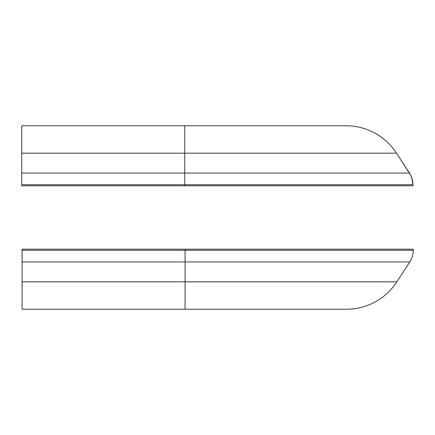 <?xml version="1.0" encoding="UTF-8"?>
<svg xmlns="http://www.w3.org/2000/svg" width="435" height="435" viewBox="0 0 435 435"><rect width="100%" height="100%" fill="white"/><g stroke="black" fill="none" stroke-linecap="round" stroke-linejoin="round"><path stroke-width="0.65" d="M21.75 185.788L412.913 185.788L412.913 184.744A21.445 21.445 0 0 0 409.449 173.065L396.541 153.185A60.258 60.258 0 0 0 345.999 125.742L21.75 125.742L21.75 185.788M397.008 153.903L410.678 175.218L412.027 178.654L412.913 184.744L184.734 184.744L184.734 185.788M412.108 178.937L411.738 177.741M413.25 250.255L413.25 249.211L22.087 249.211L22.087 261.935L409.792 261.935A21.445 21.445 0 0 0 413.25 250.255L185.071 250.255L185.071 281.815L396.878 281.815L409.792 261.935M22.087 261.935L22.087 309.258L346.342 309.258A60.258 60.258 0 0 0 396.878 281.815M409.449 173.065L184.734 173.065L184.734 184.744L21.75 184.744M396.541 153.185L184.734 153.185L184.734 173.065L21.75 173.065M184.734 125.742L184.734 153.185L21.75 153.185M22.087 250.255L185.071 250.255L185.071 249.211M22.087 281.815L185.071 281.815L185.071 309.258M412.413 180.139L410.678 175.218M412.423 180.199L412.027 178.654"/></g></svg>
